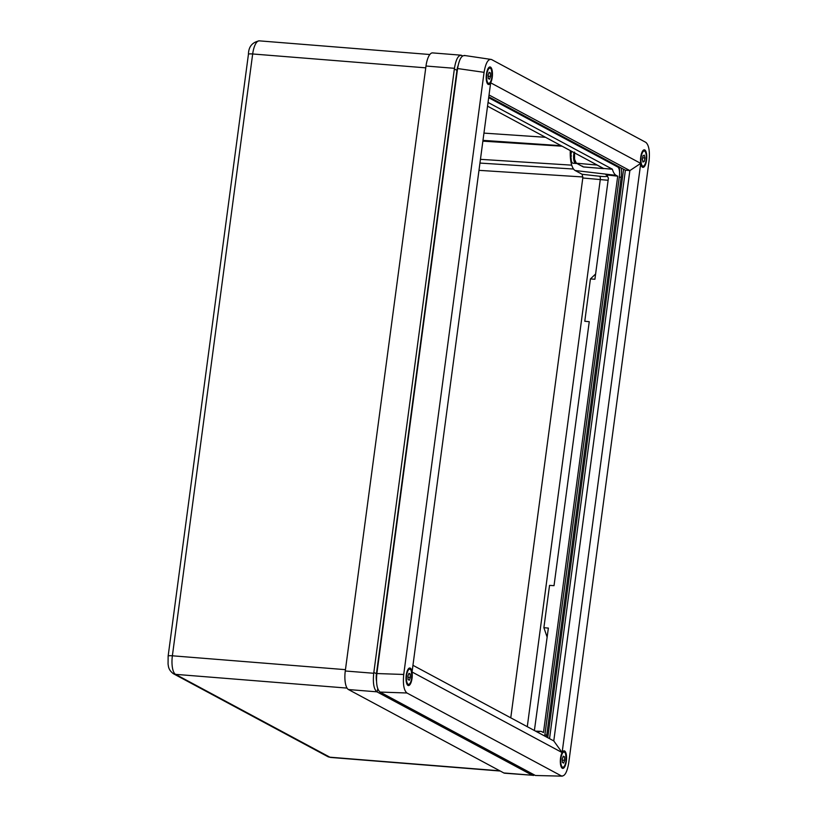<?xml version="1.0" encoding="UTF-8"?>
<svg xmlns="http://www.w3.org/2000/svg" width="817" height="817" viewBox="0 0 817 817"><rect width="100%" height="100%" fill="white"/><g stroke="black" fill="none" stroke-linecap="round" stroke-linejoin="round"><path stroke-width="1.23" d="M644.797 149.95A8.803 3.054 94.6 0 0 644.337 149.817A8.803 3.054 94.6 0 0 640.661 157.701A8.803 3.054 94.6 0 0 642.499 167.24A8.803 3.054 94.6 0 0 642.938 167.373A8.803 3.054 94.6 0 0 646.635 159.509A8.803 3.054 94.6 0 0 644.797 149.95M490.486 67.096A8.803 3.054 94.6 0 0 490.026 66.963A8.803 3.054 94.6 0 0 486.34 74.847A8.803 3.054 94.6 0 0 488.178 84.386A8.803 3.054 94.6 0 0 488.617 84.519A8.803 3.054 94.6 0 0 492.314 76.665A8.803 3.054 94.6 0 0 490.486 67.096M410.287 668.143A8.803 3.054 94.6 0 0 409.828 668A8.803 3.054 94.6 0 0 406.151 675.894A8.803 3.054 94.6 0 0 407.979 685.422A8.803 3.054 94.6 0 0 408.418 685.555A8.803 3.054 94.6 0 0 412.115 677.702A8.803 3.054 94.6 0 0 410.287 668.143M564.608 750.986A8.803 3.054 94.6 0 0 564.149 750.854A8.803 3.054 94.6 0 0 560.462 758.738A8.803 3.054 94.6 0 0 562.3 768.276A8.803 3.054 94.6 0 0 562.739 768.409A8.803 3.054 94.6 0 0 566.436 760.556A8.803 3.054 94.6 0 0 564.608 750.986M623.596 169.231L547.747 737.68M412.942 665.304L553.773 740.917L629.866 170.59L625.393 170.202L488.791 96.855L613.812 164.013A10.713 3.717 -85.4 0 1 615.068 165.575M549.545 738.65L625.393 170.202M535.431 775.496L562.28 776.15L535.431 775.496L380.048 692.07C376.994 689.364 375.932 683.196 376.862 673.545L403.731 674.464L484.072 72.335L457.581 68.536C459.185 59.253 461.636 54.964 464.955 55.679M403.731 674.464C402.801 684.115 403.864 690.283 406.917 692.99L380.048 692.07M464.26 55.444L491.446 59.478L645.869 142.383C648.912 145.089 649.975 151.268 649.045 160.908L568.703 763.037C567.11 772.32 564.649 776.61 561.34 775.895L406.917 692.99M491.446 59.478C488.127 58.763 485.666 63.052 484.072 72.335M553.773 740.917L562.116 752.559L412.054 671.993L490.66 82.813L640.732 163.38L629.866 170.59L489.046 94.986M562.116 752.559L640.732 163.38M376.862 673.545L457.581 68.536M574.545 152.105L574.576 159.264L576.23 163.094M576.199 162.889L574.392 159.06L574.351 152.136L574.392 159.06M544.633 736.005A8.007 2.778 94.6 0 0 544.959 734.146L619.388 176.319A8.007 2.778 94.6 0 0 617.795 167.036L488.678 97.713M546.461 736.995A13.45 4.667 94.6 0 0 546.757 735.106L621.186 177.279A13.45 4.667 94.6 0 0 621.247 167.975M537.933 732.41A23.55 8.18 -85.4 0 1 540.578 731.348A23.55 8.18 -85.4 0 1 541.885 731.715L543.468 732.563L617.713 176.186L616.12 175.338A23.55 8.18 -85.4 0 1 612.372 169.282L603.528 168.445L487.545 106.179M534.389 730.51L548.37 628.089L543.887 627.711L549.545 585.381L554.028 585.666L589.251 321.684L584.778 321.255L590.425 278.924L594.909 279.251L608.399 178.188L606.919 175.134L605.938 174.818L617.713 176.186M603.528 168.537L597.023 165.044L576.455 163.226L583.277 166.893L603.579 168.608A23.223 8.058 94.6 0 1 603.528 168.445L612.382 169.19L488.045 102.431M608.114 180.281L582.797 177.994L510.768 717.826M603.579 168.608L583.338 166.964L582.501 166.127M570.286 150.594A22.018 7.639 94.6 0 0 575.158 170.528L582.164 174.287L599.596 176.247C606.234 176.88 608.655 176.574 606.868 175.328L605.938 174.818M425.994 66.024L345.274 670.992L373.726 673.269L454.446 68.311L425.994 66.024A16.013 5.556 -85.4 0 1 432.561 52.901L461.002 55.178L462.647 55.873M532.286 775.241L504.661 773.209A16.013 5.556 -85.4 0 1 503.844 772.964L532.286 775.241L376.913 691.825L348.461 689.548L503.844 772.964M348.461 689.548A16.013 5.556 -85.4 0 1 345.274 670.992M582.797 177.994L582.164 174.287M458.031 65.82A9.61 3.339 94.6 0 0 456.948 70.385L376.443 673.78A9.61 3.339 94.6 0 0 376.484 680.959M547.155 637.189L543.887 627.711M590.425 278.924L595.613 273.991M461.819 55.433C458.48 54.627 456.019 58.916 454.446 68.311M533.103 775.486L534.594 775.047M373.726 673.269C372.746 682.971 373.808 689.16 376.913 691.825M574.576 160.122A8.007 2.778 94.6 0 0 576.547 163.523L575.791 163.461A8.007 2.778 -85.4 0 1 573.789 154.066A8.007 2.778 94.6 0 0 575.791 163.461L573.095 163.247A8.007 2.778 -85.4 0 1 571.379 160.929A8.007 2.778 -85.4 0 1 571.093 153.851A8.007 2.778 -85.4 0 1 571.594 151.298M571.154 152.82L571.165 152.922A7.384 2.563 94.6 0 0 571.001 153.933A7.384 2.563 94.6 0 0 570.889 154.964L571.389 156.067M573.789 154.066A8.007 2.778 -85.4 0 1 574.034 152.605A8.007 2.778 94.6 0 0 573.789 154.066M644.96 158.008L644.347 155.148L643.03 155.741L642.336 159.182L642.948 162.042L644.256 161.449L644.96 158.008L642.611 157.814M642.795 161.337L644.256 161.449M563.638 763.098L564.67 760.29L564.486 756.818L563.26 756.164L562.229 758.973L562.423 762.445L563.638 763.098M562.29 760.096L564.67 760.29M563.066 756.705L564.486 756.818M409.327 680.255L410.359 677.436L410.165 673.964L408.939 673.31L407.918 676.129L408.102 679.591L409.327 680.255M407.979 677.242L410.359 677.436M408.745 673.851L410.165 673.964M489.516 79.208L490.547 76.4L490.363 72.927L489.138 72.274L488.106 75.082L488.3 78.555L489.516 79.208M488.168 76.206L490.547 76.4M488.944 72.815L490.363 72.927M347.041 688.088L175.563 674.352L329.884 757.196L499.83 770.819M425.759 67.842L252.678 53.973L172.377 655.796L345.458 669.664M259.234 40.85A16.013 5.556 94.6 0 0 252.678 53.973A6.403 0.899 7.6 0 0 248.439 54.259C248.562 46.814 252.157 42.341 259.234 40.85L429.844 54.514M168.139 656.082A6.403 0.899 -172.4 0 1 172.377 655.796A16.013 5.556 94.6 0 0 175.563 674.352A6.403 5.944 118.2 0 1 173.367 673.708C167.904 669.583 168.506 665.6 168.067 664.221L168.139 656.082L248.439 54.259M173.367 673.708L327.688 756.562A6.403 5.944 118.2 0 0 329.884 757.196A16.013 5.556 94.6 0 0 330.701 757.451L500.239 771.034M582.878 176.962L478.987 170.345M479.957 163.073L573.544 169.027M571.747 165.157L480.457 159.335M561.146 145.692L482.99 140.371M483.95 133.11L545.511 137.297M482.878 141.147L562.096 146.202M574.576 159.264L576.342 163.196L583.154 166.852M544.837 734.943L544.868 734.953A13.419 4.657 -85.4 0 1 544.704 736.046M619.388 176.349A13.419 4.657 -85.4 0 1 619.296 177.126L544.868 734.953L546.757 735.106M527.282 726.691L600.229 179.954A3.207 1.226 -83.6 0 0 599.596 176.247M616.12 175.338L575.158 170.528M373.829 672.483L376.821 673.821M454.334 69.098L457.336 70.425M619.286 177.126L621.186 177.279M619.194 166.872A13.419 4.657 -85.4 0 1 619.582 173.888M488.78 96.906L613.812 164.033A2.676 2.482 118.2 0 1 613.822 163.982M615.089 165.585A10.744 3.728 94.6 0 0 613.812 164.013A2.676 2.482 118.2 0 0 613.833 164.911M462.003 56.393L462.085 55.576M532.245 773.781L532.02 775.098M377.73 688.67L377.178 691.968M641.743 166.474L642.632 166.545A8.007 2.778 -85.4 0 1 641.753 166.025A8.007 2.778 -85.4 0 1 640.855 164.033M642.213 165.688A7.608 2.635 94.6 0 0 645.93 161.286A7.608 2.635 94.6 0 0 645.083 151.502A7.608 2.635 94.6 0 0 641.365 155.904A7.608 2.635 94.6 0 0 642.213 165.688M641.753 152.779A8.007 2.778 -85.4 0 1 643.908 150.583L643.02 150.512M561.545 767.51L562.433 767.582A8.007 2.778 -85.4 0 1 560.666 765.069M560.942 758.288A7.608 2.635 94.6 0 0 562.453 767.092A7.608 2.635 94.6 0 0 565.967 760.984A7.608 2.635 94.6 0 0 564.445 752.171A7.608 2.635 94.6 0 0 560.942 758.288M561.565 753.825A8.007 2.778 -85.4 0 1 563.72 751.62L562.821 751.548M407.223 684.656L408.122 684.728A8.007 2.778 -85.4 0 1 406.345 682.215M406.621 675.434A7.608 2.635 94.6 0 0 408.143 684.248A7.608 2.635 94.6 0 0 411.645 678.13A7.608 2.635 94.6 0 0 410.134 669.317A7.608 2.635 94.6 0 0 406.621 675.434M407.244 670.971A8.007 2.778 -85.4 0 1 409.399 668.766L408.5 668.694M487.422 83.62L488.311 83.691A8.007 2.778 -85.4 0 1 486.534 81.179M486.82 74.398A7.608 2.635 94.6 0 0 488.331 83.211A7.608 2.635 94.6 0 0 491.844 77.094A7.608 2.635 94.6 0 0 490.323 68.281A7.608 2.635 94.6 0 0 486.82 74.398M487.443 69.935A8.007 2.778 -85.4 0 1 489.597 67.729L488.699 67.658M327.688 756.562L330.701 757.451M535.543 731.133L540.578 731.348M571.543 151.268L571.103 152.942M571.379 160.929L570.787 155.342M642.632 166.545C646.329 166.78 647.554 153.933 645.022 151.216L643.908 150.583M562.433 767.582C564.302 767.183 565.487 764.988 565.987 761.005C566.038 754.081 565.282 750.956 563.72 751.62M408.122 684.728C409.991 684.329 411.165 682.134 411.666 678.151C411.717 671.227 410.961 668.102 409.399 668.766M488.311 83.691C490.18 83.293 491.364 81.097 491.865 77.115C491.916 70.191 491.16 67.065 489.597 67.729"/></g></svg>
